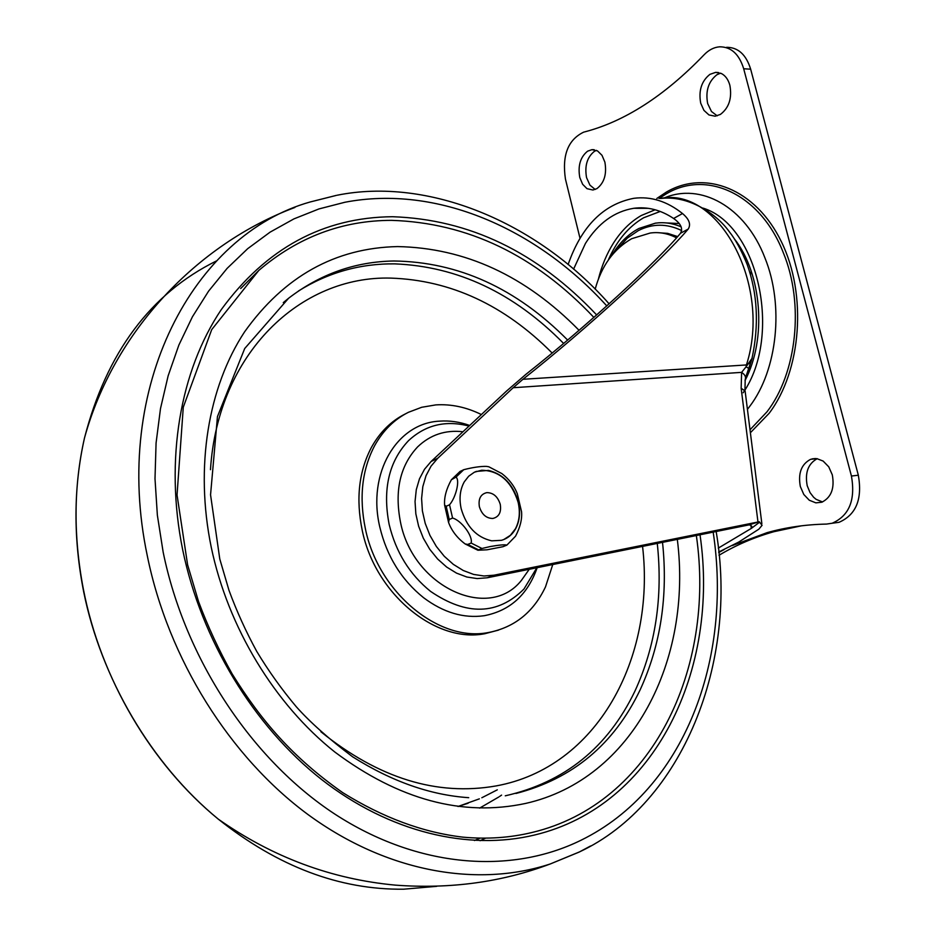 <?xml version="1.0" encoding="UTF-8"?>
<svg xmlns="http://www.w3.org/2000/svg" width="936" height="936" viewBox="0 0 936 936"><rect width="100%" height="100%" fill="white"/><g stroke="black" fill="none" stroke-linecap="round" stroke-linejoin="round"><path stroke-width="1.4" d="M498.49 630.115L484.754 633.73C435.568 643.5 375.02 593.775 362.197 530.185C355.774 498.888 358.874 471.264 371.487 447.291C379.911 432.128 391.166 421.013 405.265 413.946M552.766 564.537L545.501 586.872C533.462 612.226 514.461 627.448 488.498 632.514L488.136 632.572C438.902 642.342 378.249 592.488 365.379 528.746C358.933 497.39 362.01 469.696 374.634 445.688C383.058 430.501 394.313 419.375 408.435 412.296L421.703 407.277L435.766 404.902C451.082 403.919 466.292 407.137 481.385 414.543M537.17 567.696C527.682 594.723 510.038 610.728 484.251 615.712C463.648 618.591 443.407 612.577 423.54 597.671C401.439 579.899 386.86 556.37 379.817 527.085C366.924 473.171 396.899 423.072 439.499 421.153C449.514 420.416 459.576 421.855 469.696 425.459M593.869 317.409C535.018 255.142 467.579 222.791 391.552 220.358C342.166 220.416 297.929 237.1 258.839 270.399L211.723 329.601L183.28 407.195L177.044 494.969L187.621 564.864L198.607 601.766C207.804 626.383 218.965 650.403 232.105 673.85C261.331 720.872 292.558 757.318 342.623 792.57C382.765 817.573 422.826 832.432 462.793 837.135C486.989 839.37 510.132 837.802 532.245 832.432C652.38 803.802 715.666 668.526 696.349 535.521M258.839 270.399L240.681 288.522M480.074 838.118L474.47 840.528L480.121 838.118M809.277 500.233L803.802 494.477L800.338 486.533C797.917 473.323 801.333 464.256 810.588 459.33L816.824 458.617L823.142 461.074L828.746 466.818L832.303 474.856C834.748 488.358 831.238 497.484 821.796 502.234L815.853 502.854L809.277 500.233M822.533 501.953L816.157 499.368L813.606 497.25L810.038 492.605L807.206 485.714C804.796 472.692 808.142 463.671 817.245 458.675M708.962 114.952L703.93 110.366L700.713 103.217C698.432 90.663 701.509 81.034 709.944 74.342L715.654 72.376L721.434 73.546C725.47 75.687 728.29 79.607 729.869 85.305C732.174 98.14 729.027 107.839 720.416 114.414L715.162 116.204L708.962 114.952M717.187 115.83L711.477 111.501L707.651 103.545C705.37 91.026 708.447 81.432 716.894 74.751L720.556 73.148M587.001 188.674L582.613 184.252L579.793 177.524C577.734 165.824 580.332 157.049 587.586 151.187L591.915 149.655L597.519 150.907L601.988 155.306L604.878 162.103C606.949 174.037 604.293 182.871 596.899 188.627L592.933 190.02L587.001 188.674M595.179 189.458L589.926 185.129L586.556 177.618C584.497 165.964 587.106 157.201 594.372 151.363L596.419 150.357M718.743 552.497L724.16 549.584M732.385 545.524L767.064 532.654C785.866 527.366 805.685 524.511 826.535 524.078L832.151 523.247C849.209 515.783 855.633 500.035 851.432 476.038L743.687 68.761L750.672 69.194C746.144 54.616 738.141 47.327 726.64 47.303M579.992 238.224L565.449 179.104C561.916 155.388 567.988 139.733 583.654 132.151C624.242 121.809 664.338 96.069 703.942 54.943C708.681 49.971 713.934 47.256 719.667 46.812C731.156 46.823 739.159 54.136 743.687 68.761M851.432 476.038L858.335 475.219L750.672 69.194M858.335 475.219C862.536 499.157 856.101 514.847 839.03 522.311L832.151 523.247M719 555.282C735.953 545.115 754.252 537.264 773.885 531.707L801.45 525.81M677.629 236.574L667.672 233.368L657.575 232.654M679.208 223.54L665.929 222.897M573.581 269.147L585.456 243.407C598.233 223.177 614.332 211.477 633.766 208.295C647.443 206.482 660.734 209.875 673.604 218.474C680.846 223.61 683.151 228.536 680.495 233.263C658.382 260.29 586.427 326.559 525.985 374.283L506.551 391.049L431.133 461.471L424.499 469.287L419.48 478.799L416.286 489.68L415.046 501.509L415.841 513.852L418.626 526.231L423.318 538.188L429.729 549.256L437.615 559.003L446.671 567.064L456.546 573.136L466.853 577.021L477.196 578.577L487.223 577.781L748.858 524.92L759.236 521.75L494.009 575.195L483.97 575.991L473.593 574.411L463.261 570.504L453.363 564.385L444.284 556.288L436.363 546.484L429.928 535.369L425.213 523.364L422.393 510.916L421.598 498.525L422.815 486.65L426.009 475.734L431.028 466.186L437.674 458.336L431.133 461.471M568.105 264.525C581.49 226.278 603.404 204.2 633.859 198.303C650.812 196.162 667.029 201.24 682.508 213.537C689.212 219.199 691.119 224.371 688.217 229.063C662.512 259.377 586.989 328.641 522.943 379.291L746.437 364.946L749.572 363.215L752.158 358.16L748.964 368.468L746.039 366.865L752.158 358.16L745.735 377.173M751.292 528.419L750.894 525.201L751.865 527.097L751.351 528.384L718.286 548.122M718.696 552.029L738.832 542.002L758.839 529.191L762.079 525.307L759.236 521.75M757.973 521.984L741.148 388.253L745.115 390.979L761.857 523.622M759.669 522.136L751.351 528.384M750.883 525.201L748.858 524.92M744.962 389.809L745.208 379.431C746.191 377.021 744.986 374.669 741.616 372.364L513.174 387.726L522.943 379.291M741.148 388.253L741.616 372.364L746.039 366.865L746.437 364.946C772.258 284.86 718.497 186.311 660.407 198.49C687.352 194.992 715.747 212.729 729.296 231.719C735.287 239.136 741.218 249.97 747.092 264.233C757.61 293.647 759.201 325.272 751.854 359.073M513.174 387.726L437.674 458.336M748.964 368.468L745.571 377.758M486.849 492.617C480.695 494.079 478.191 498.771 479.372 506.704C481.841 514.507 486.346 518.427 492.862 518.462C499.005 516.941 501.462 512.238 500.257 504.364C497.823 496.642 493.354 492.722 486.849 492.617M503.767 539.545L510.377 535.322L515.385 528.863C519.433 521.153 520.357 512.308 518.146 502.351C511.547 481.373 499.379 470.668 481.642 470.246L474.634 472.118M488.487 470.399L476.272 471.428L474.213 472.317L468.655 476.237L464.291 481.829C460.021 489.516 458.979 498.467 461.167 508.669C466.362 526.64 476.541 537.358 491.716 540.832L501.45 540.318C507.558 538.563 512.284 534.713 515.631 528.77C519.679 521.048 520.591 512.214 518.392 502.258C513.349 484.766 503.381 474.154 488.487 470.399M463.741 469.696L455.961 477.161C460.126 479.735 456.066 497.297 449.537 504.785L452.579 518.053C461.366 520.346 473.16 536.269 471.136 543.044L481.958 548.484L490.066 546.589C499.145 544.963 504.75 544.471 506.891 545.103L515.537 536.199C520.217 527.237 522.218 519.094 521.563 511.77L517.339 493.88C514.332 486.018 509.172 479.255 501.86 473.581L488.826 466.783L486.416 466.374C480.332 466.28 472.774 467.392 463.741 469.696L459.822 471.627M506.891 545.103L502.936 546.718L487.001 549.806L477.91 550.239L481.958 548.484M455.961 477.161L451.374 479.758L460.079 471.416M449.537 504.785L446.191 506.271L444.623 505.183C444.003 497.578 446.25 489.107 451.374 479.758M452.579 518.053L449.221 519.503L448.566 522.463L444.623 505.183M471.136 543.044L467.743 544.436L465.157 543.956C457.236 538.024 451.702 530.852 448.566 522.463M320.884 731.753C378.507 778.249 436.89 796.302 496.033 785.936C597.133 767.637 655.656 658.242 642.564 546.39M552.146 353.024C504.516 305.136 450.766 280.168 390.909 278.109C300.573 275.465 217.819 353.223 210.471 469.673M536.843 567.754L523.985 589.013C497.741 615.092 466.631 615.9 430.63 591.435C409.675 574.529 395.846 552.17 389.142 524.371C382.426 489.352 388.896 461.448 408.529 440.657C425.552 424.874 445.723 420.007 469.03 426.079M505.264 795.822C564.56 782.367 607.756 747.525 634.842 691.306C655.528 646.39 663.004 597.098 657.271 543.418M563.624 343.442C513.899 292.921 457.622 266.397 394.793 263.87C360.196 263.472 328.08 272.528 298.444 291.014M529.238 569.299L521.469 580.297C489.037 621.668 413.057 587.27 400.456 522.031C394.395 490.639 400.128 465.578 417.667 446.846C430.314 434.772 445.407 429.741 462.957 431.753M515.947 793.482C572.645 778.822 614.039 744.284 640.13 689.855C660.687 645.056 668.152 595.893 662.524 542.365M567.625 340.049C516.274 288.253 458.359 261.904 393.88 260.992C355.177 261.647 320.089 274.072 288.592 298.256L283.28 302.62M579.056 330.303C525.576 275.827 465.087 247.923 397.578 246.577C335.146 247.946 284.146 276.389 244.565 331.882C208.295 387.048 194.711 466.771 211.22 547.139C228.021 627.424 274.541 704.094 334.784 751.994C398.841 799.777 462.442 816.929 525.587 803.439C633.262 779.208 692.546 659.693 677.313 539.37M596.665 314.941C537.311 252.03 469.24 219.293 392.476 216.719C323.166 217.363 266.116 248.297 221.329 309.535C180.274 370.539 164.397 459.658 182.695 549.865C201.31 639.99 253.75 726.137 321.469 779.419C389.435 832.443 468.655 850.976 534.69 834.982C656.031 805.896 719.69 669.076 700.023 534.784M606.797 305.92C536.48 228.337 436.738 184.603 344.904 202.258L318.977 208.927L293.939 218.884L270.083 232.151L247.712 248.66L227.12 268.375L208.599 291.131L192.43 316.777L178.858 345.091L168.152 375.792L160.501 408.552L156.078 442.997L155.002 478.717L157.365 515.245L163.156 552.123C184.907 658.815 251.679 759.611 334.737 814.027C418.041 868.257 511.044 874.739 581.139 840.177C684.707 789.376 732.443 658.757 713.173 532.128M336.153 195.448L310.261 201.954C193.729 234.608 111.396 386.24 147.315 555.867C168.234 658.897 229.846 757.095 308.435 814.87C387.282 872.399 477.746 887.866 550.403 863.916L579.162 852.076L590.522 846.004M216.38 260.969C150.567 293.518 106.599 352.509 84.497 437.966L84.486 438.001C73.663 485.772 73.265 536.047 83.304 588.826C100.526 678.249 151.293 764.361 218.275 819.129L218.31 819.152C277.875 866.572 339.651 889.925 403.65 889.2L436.714 886.333M480.11 840.739L485.62 838.141M479.606 808.119L498.911 796.922M499.777 796.337L501.579 795.109M458.043 806.516L468.117 803.252M745.033 380.566C766.947 338.984 762.068 273.944 734.304 238.75M743.184 392.769C782.73 335.17 758.16 225.166 703.111 208.131M747.431 409.348L749.818 406.236C777.371 370.012 784.333 305.428 764.876 257.739C745.278 206.564 700.327 182.157 663.87 198.139M750.017 429.788L767.017 411.781C796.805 373.195 804.422 304.013 783.432 253.024C760.64 193.717 706.212 169.416 665.894 194.091L659.049 198.479M750.38 432.748L769.135 413.302C801.391 370.878 807.323 294.594 781.42 241.804C755.773 188.744 705.1 169.334 666.327 192.114L656.826 198.467M681.7 230.584C666.97 223.423 652.509 223.435 638.329 230.607L627.319 238.107L616.18 250.31M681.162 226.828C672.645 223.177 664.057 221.961 655.387 223.166L639.019 228.431C628.547 233.871 619.527 242.752 611.933 255.06M676.506 237.826C667.859 233.368 659.049 231.777 650.11 233.052L631.66 238.715C613.642 249.081 601.485 265.906 595.179 289.177M660.266 211.442L643.617 217.772C628.629 226.547 616.918 240.517 608.458 259.658M598.478 278.776C601.836 265.531 606.832 253.633 613.466 243.079C621.176 230.958 630.443 221.762 641.277 215.514L655.142 209.769M682.508 213.537L673.604 218.474M494.009 575.195L487.223 577.781M688.217 229.063L680.495 233.263M460.407 471.241L452.626 478.694M446.191 506.271L449.221 519.503M467.743 544.436L478.553 549.865M485.129 633.672L488.498 632.514M468.702 797.683C430.373 795.097 391.657 781.455 352.568 756.768C328.665 738.761 309.875 722.065 296.221 706.668C281.701 689.399 268.562 670.995 256.78 651.479C245.887 631.507 236.609 611.103 228.957 590.242L219.784 559.026L210.553 494.816L217.456 416.578L244.706 348.52L288.592 298.256M336.457 195.355L310.261 201.954M218.275 819.129C272.481 857.177 331.508 879.185 395.343 885.128C450.356 889.235 502.047 882.168 550.415 863.905L579.489 851.9C682.987 803.474 738.434 661.834 716.157 531.519M609.114 303.837C536.188 221.27 427.471 177.021 337.217 195.214M218.31 819.152C151.117 764.115 101.018 677.687 83.76 592.195C73.172 538.68 73.417 487.27 84.497 437.966C113.56 332.034 197.157 243.91 294.945 207.441M497.297 789.832L481.829 797.753M479.349 798.853L457.973 806.504M751.082 271.522L751.269 273.721M812.003 458.886L815.537 458.511M715.654 72.376L718.579 72.552M591.915 149.655L594.184 149.713M767.064 532.654L773.885 531.707M648.285 208.33L633.766 208.295M751.865 527.097L751.76 526.278M749.736 366.421L745.571 377.863M477.91 550.239L465.157 543.956"/></g></svg>
